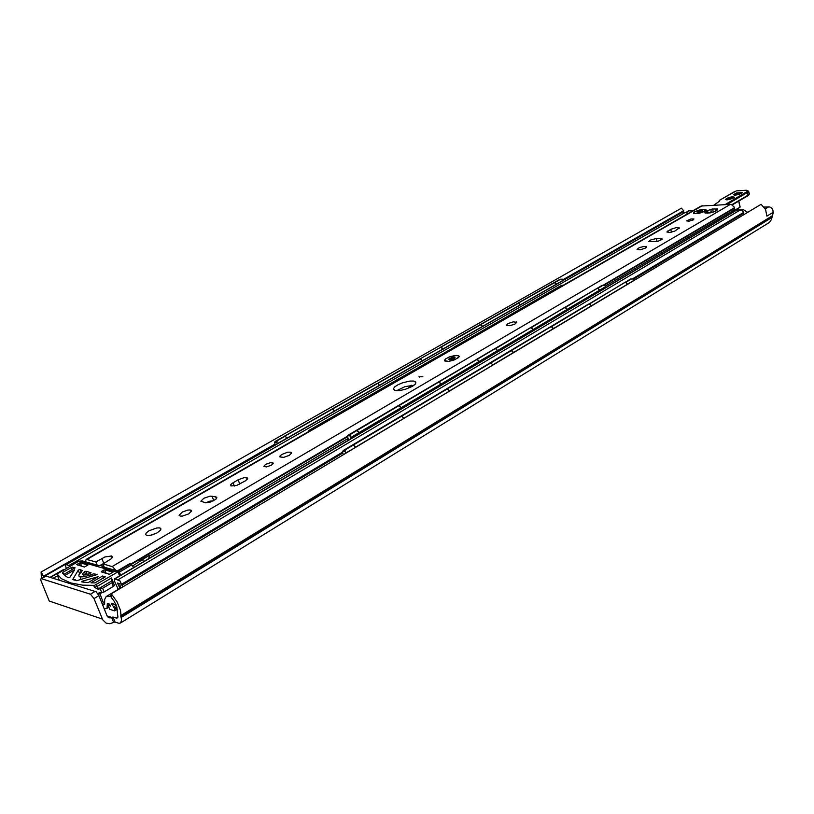 <?xml version="1.0" encoding="UTF-8"?>
<svg xmlns="http://www.w3.org/2000/svg" width="814" height="814" viewBox="0 0 814 814"><rect width="100%" height="100%" fill="white"/><g stroke="black" fill="none" stroke-linecap="round" stroke-linejoin="round"><path stroke-width="1.22" d="M98.952 595.695L107.122 616.056L108.323 617.521L110.134 617.938L112.932 617.022L116.901 618.233L117.888 617.124L116.84 607.041L114.347 601.546L111.253 597.303L111.315 593.823L117.002 601.719L120.472 610.337L121.439 620.237L120.564 622.903L118.997 623.27L114.733 621.977L109.839 623.677L106.125 623.097L102.717 619.902L94.068 598.605L98.952 595.695L96.123 591.737L45.777 576.047M688.481 210.938L693.497 210.419M120.431 623.005L769.444 222.456L771.479 219.444L773.198 212.82L772.944 209.992L771.621 208.048L769.708 206.96L764.041 207.071M102.289 619.006L49.216 601.058L40.72 579.985L40.954 578.815L46.378 576.017M95.35 591.31L90.466 594.21L94.068 598.605M41.453 578.52L41.066 572.049L43.956 577.085M682.997 212.464L683.709 210.857L681.399 208.211L41.066 572.049M773.28 212.21L766.859 216.137L765.577 209.544L761.08 204.294L111.315 593.823M376.638 383.811L419.719 359.116L421.286 359.34L422.354 360.765M489.662 363.125L491.514 363.359L492.704 365.181L449.44 390.923L447.415 388.858L449.491 391.086L403.805 418.274L401.75 416.137L403.856 418.447L355.535 447.201L353.469 444.983L355.596 447.374L345.828 453.022L345.024 451.607L345.339 450.061L343.813 450.203L342.419 451.495L343.294 454.751M553.896 282.702L560.195 279.243L554.344 282.58L556.501 284.106L555.362 282.723L553.927 282.682L440.73 347.303L442.938 349.002L441.737 347.507L440.262 347.425M588.39 304.182L510.968 350.59L512.464 351.068L513.42 352.564L511.446 350.61L345.146 449.959M563.329 280.209L562.739 279.253L560.632 279.243L518.264 303.134L520.441 304.721L518.701 303.144L480.433 324.684L482.631 326.322L480.871 324.694L419.749 359.106M379.578 385.215L377.767 383.445L379.578 385.215M334.544 410.948L332.712 409.116L334.544 410.948M489.692 363.105L343.905 450.152M490.669 363.024L550.936 326.719L552.421 327.167L553.367 328.622L551.414 326.74L630.626 278.958L588.919 304.039L590.404 304.446L591.33 305.871L589.407 304.039L624.592 282.56L626.22 282.621L627.452 284.218L625.549 282.448L631.41 278.948L633.607 278.958L634.31 280.291M277.523 443.528L276.831 442.378L277.218 440.934L275.905 441.025L274.552 442.073L275.213 444.851M284.137 436.497L275.997 440.974M420.126 359.035L284.798 436.121L287.057 438.074L285.215 436.182L277.045 440.832M588.42 304.161L489.733 363.085M553.927 282.682L517.816 303.246M109.605 604.293L108.059 605.24L109.666 609.269L114.56 610.856L114.367 608.302L111.518 603.51L115.985 604.721M111.213 596.733L108.008 596.011L105.952 596.815L104.701 599.45L104.65 604.303L103.459 604.71M120.024 588.308L117.43 583.038L119.872 583.77L120.421 588.074L121.785 587.545M104.039 608.384L105.912 608.801L107.061 608.129L107.306 603.398L109.493 604.1L110.724 606.094L108.059 605.24M63.238 569.749L63.899 569.729M118.244 589.377L114.387 580.86L114.591 578.795L119.923 580.901L122.71 586.996M66.3 568.355L65.466 565.75L65.863 564.478L70.33 566.045M687.586 213.817L685.948 212.403L681.42 212.729M738.023 209.91L743.63 209.829L747.608 212.362M743.67 214.723L743.477 212.118L741.92 210.154L736.355 210.175M103.866 566.198L101.974 566.534L119.18 571.448L117.358 572.211L78.836 561.172L82.519 560.978L98.932 565.669L103.337 564.885M102.34 564.133L103.083 564.234M71.001 583.709L70.706 582.966L61.376 578.673L57.041 573.992L78.836 561.172M70.706 582.966L82.733 585.124L94.536 585.398L117.358 572.211M84.493 567.012L87.953 565.018L80.118 562.779L76.689 564.58L84.493 567.012M62.332 572.975L63.655 574.481L62.82 572.384L62.332 572.975M63.655 574.481L75.102 567.887L71.612 567.358L62.82 572.384M68.172 577.777L70.004 577.126L74.685 569.831L64.815 575.529L68.172 577.777M88.065 582.641L81.736 581.949L82 581.298L98.067 576.77L88.065 582.641M94.923 582.885L90.924 582.793L102.544 575.966L105.271 576.811L94.923 582.885M103.378 570.217L104.762 569.851L112.993 572.262L109.361 574.246L101.221 571.876L103.378 570.217L104.406 572.812M84.453 571.703L85.918 571.225L91.056 572.791L87.444 574.613L83.527 575.101L82.407 574.012L84.453 571.703L85.785 575.01M72.507 579.334L73.881 580.006L75.254 579.639L74.878 580.311L76.76 580.677L97.07 574.552L93.488 573.901L84.575 576.77L80.047 576.872L78.877 576.037L78.968 574.674L82.468 570.512L79.619 569.525L78.286 570.248L72.629 579.619M97.914 593.742L98.993 592.887L103.643 592.216L113.746 586.202L114.367 585.317L112.851 581.949M97.934 589.143L102.167 588.532L112.108 582.651L112.739 581.45L111.569 581.084L97.934 589.143L94.465 587.352L96.886 586.579L98.677 588.736M57.967 576.699L57.743 575.956M57.886 576.75L57.54 575.447M59.198 580.016L57.448 575.824L53.297 578.174M102.523 604.599L103.297 602.553L99.613 592.826M114.357 585.286L111.549 577.899L111.569 581.084M154.222 533.882L153.368 534.554M139.743 560.877L146.52 556.868M476.139 359.686L478.266 360.195L479.365 362.535L479.07 361.548L440.934 384.137L438.95 382.112L440.405 383.099L441.239 385.134L440.934 384.137L400.936 407.814L398.931 405.728L400.396 406.756L401.261 408.842L400.936 407.814L358.943 432.682L356.919 430.535L358.241 431.41L359.279 433.72L358.943 432.682L350.834 437.484L350.061 434.757L348.473 435.002L347.517 435.897L348.209 438.97L347.476 440.72M398.026 379.253L563.207 285.307L561.619 285.317L556.695 288.288L557.732 288.451L556.308 288.37L524.155 306.98L525.193 307.153L523.748 307.061L490.201 326.475L491.239 326.668L489.794 326.556L454.741 346.845L455.769 347.049L454.222 346.988M495.533 348.728L497.486 350.651L496.53 349.165L495.065 348.697L349.888 434.676M483.251 360.226L487.688 357.6M489.54 356.501L493.945 353.887M316.422 426.271L358.75 401.963L359.778 402.218L358.343 402.035L398.473 379.151L399.511 379.385L398.473 379.151L436.05 357.427M454.314 346.937L489.743 326.587M530.158 327.818L531.807 327.9L533.068 329.578L531.145 327.706L564.204 307.733L566.015 307.896L567.083 309.432L565.181 307.611L596.845 288.482L598.432 288.553L599.643 290.15L597.771 288.38L602.93 285.338L604.771 285.307L605.84 287.546M604.771 285.307L602.93 285.338M358.038 402.37L316.707 425.936L318.132 426.16L437.444 357.59M398.056 379.232L358.313 402.055M509.147 344.871L506.552 345.37L504.466 347.649M526.882 334.361L524.338 334.829L522.303 337.077M495.533 348.718L530.189 327.798L476.241 359.635M556.786 316.626L558.74 314.458L561.172 314.031M539.733 326.74L541.737 324.532L544.21 324.084M602.462 285.338L349.43 434.625M453.449 377.899L450.661 378.469L448.422 380.881M472.446 366.636L469.729 367.175L467.541 369.546M561.609 285.327L556.227 288.41M316.707 425.936L308.903 430.464L308.333 431.796M310.795 430.382L309.483 430.087M428.846 392.48L431.135 390.028L433.994 389.438M408.801 404.365L411.141 401.872L414.061 401.241M596.784 288.522L602.197 285.327M577.757 304.202L575.386 304.609L573.473 306.746M593.976 294.587L591.656 294.973L589.784 297.069M372.731 425.753L369.668 426.434L367.206 429.029M393.65 413.349L390.659 414L388.258 416.544M282.153 454.283L287.8 452.228L290.679 452.146L291.646 452.849L289.367 455.331L283.699 457.397L279.914 456.959L280.148 455.881L282.153 454.283M507.763 323.677L513.288 321.845L516.707 322.375L514.733 324.186L509.768 325.732L506.43 325.427L507.763 323.677M706.583 210.907L712.026 209.066L717.409 208.872L716.646 210.704L710.347 212.861L705.036 213.085L704.853 212.251L705.952 211.111L706.969 211.091L709.136 212.973M710.927 212.719L711.019 209.381M717.307 209.076L716.361 210.846M707.458 213.146L705.596 211.477M705.066 212.83L705.565 213.095M715.252 211.274L716.615 208.852M712.677 209.035L713.217 212.037M97.151 565.16L95.869 561.945L104.894 557.03L111.518 555.993L112.413 557.061L111.233 558.842L102.971 563.949L104.253 567.185M701.322 209.574L705.942 209.391L705.189 211.243L698.921 213.38L693.609 213.553L694.454 211.732L701.332 209.585M412.291 386.396L405.362 389.316L399.43 390.578L395.014 390.476L393.376 388.858L394.709 386.894L398.005 384.717L402.615 382.763L409.981 381.064L413.766 381.074L415.832 382.142L415.109 384.269L412.291 386.396M445.299 359.198L449.236 356.959L454.965 355.464L458.791 355.789L459.167 356.563L458.404 357.672L453.856 360.114L448.707 361.375L444.871 361.029L444.597 360.083L445.523 359.005M149.064 530.738L156.827 527.95L159.534 527.889L160.948 528.917L160.368 530.372L156.96 532.956L150.234 535.419L147.415 535.643L145.472 534.605L146.286 532.824L149.064 530.738M693.284 219.902L689.061 221.225L686.619 220.94L690.974 218.925L693.884 218.935L693.284 219.902M645.604 248.067L640.191 249.786L637.016 249.41L639.448 247.598L643.62 246.52L646.54 246.744L645.604 248.067M670.787 229.314L676.159 227.625L679.273 227.961L674.847 231.034L669.973 232.458L666.839 231.949L670.787 229.314L671.489 232.173M660.276 238.522L661.792 238.706L661.975 239.458L657.59 241.463L648.687 241.626L650.762 239.937L655.667 238.695L660.276 238.522L660.724 240.344M271.388 465.221L266.382 466.941L263.848 466.29L265.567 464.438L270.533 462.657L273.25 463.197L271.388 465.221M188.868 513.797L182.468 516.076L180.25 516.107L179.111 515.262L182.417 512.026L187.861 510.113L190.11 509.961L191.636 510.795L188.868 513.797M238.156 479.751L244.515 477.543L247.751 478.276L245.747 480.687L236.691 485.48L230.962 485.948L230.708 484.717L232.163 483.282L238.156 479.751L239.743 484.188M215.71 496.855L216.809 497.659L215.761 499.379L209.981 502.269L205.515 502.777L200.834 501.261L203.805 498.249L210.144 496.143L215.71 496.855L216.392 498.738M693.731 213.349L694.22 213.614M106.044 562.159L100.051 565.465M213.675 500.773L209.981 501.119L205.647 502.798M156.756 533.068L151.485 535.134M414.051 385.215L404.934 386.691L396.591 390.689M85.755 561.904L85.745 560.001L86.722 559.381L95.869 561.945M132.377 566.096L149.43 555.148L148.758 558.536M701.18 206.003L731.165 204.324L734.157 206.97L734.024 211.548M117.338 570.909L130.342 563.247L133.649 567.49M116.097 570.563L112.668 566.758L102.971 563.949M419.373 377.086L419.007 376.699M422.924 376.79L419.363 376.74M698.015 212.454L697.69 211.518L699.796 211.63L700.345 210.663L700.895 211.437L702.462 210.633L702.034 211.396M697.15 212.342L699.501 210.846L702.614 210.785L700.518 212.016L697.15 212.342M705.992 210.348L698.839 213.299L695.125 213.655L693.518 213.003L695.319 211.426L699.847 209.88L704.354 209.32L705.942 209.697L705.992 210.348M449.236 359.737L450.03 359.33L449.47 358.353L451.953 358.414L452.574 357.204L453.144 358.18L454.955 357.254L454.395 358.363M452.574 357.204L455.046 357.346L453.683 358.771L450.03 359.768L448.626 359.137L452.574 357.204L453.032 358.75L451.332 359.574M456.796 355.372L458.791 355.82L459.065 356.797L454.609 359.808L448.514 361.385L444.586 360.612L445.696 358.852L449.369 356.919L456.796 355.372M718.915 201.506L719.535 201.017M713.98 205.097L719.006 201.526M719.423 201.221L713.847 205.108M735.123 191.249L719.576 200.254M739.987 206.939L739.621 207.814M98.413 594.556L101.862 592.734M486.396 357.855L486.965 358.028M492.653 354.151L493.213 354.324M736.568 190.873L746.672 190.323L747.761 191.188L726.037 203.978L726.709 204.456M726.037 203.978L725.264 204.528M747.079 191.697L747.791 192.328L748.727 191.178L746.112 190.323M748.717 191.524L749.368 193.966L748.738 194.75L731.969 204.599M747.974 195.655L747.791 192.328L727.075 204.436M727.289 199.796L732.895 198.433L734.37 197.192L732.478 196.785L728.642 197.507L725.406 199.379L727.289 199.796M735.256 195.167L739.092 194.444L742.287 192.582L736.568 192.908L733.363 194.77L735.256 195.167M734.197 195.157L737.616 193.488L741.849 193.01L738.756 194.526L734.381 195.177M726.251 199.776L729.659 198.097L733.75 197.894M526.2 334.768L525.04 334.503M508.465 345.278L507.346 345.004M543.538 324.491L542.368 324.226M560.49 314.438L559.32 314.184M471.774 367.033L470.624 366.768M452.777 378.296L451.638 378.032M433.323 389.825L432.193 389.56M413.41 401.638L412.291 401.373M593.304 294.983L592.134 294.729M577.075 304.599L575.905 304.355M392.999 413.736L391.9 413.471M372.1 426.129L371.011 425.864M736.395 190.852L719.729 200.152L718.691 201.658M734.065 211.172L740.15 207.041M749.328 194.119L748.351 195.482L732.407 204.853M726.454 199.796L733.729 197.904M90.466 594.21L41.626 578.734M634.269 280.138L492.663 365.018M420.563 359.055L276.628 440.781M342.47 451.261L345.024 451.607M490.191 363.003L344.678 449.898M274.552 442.073L276.831 442.378M100.895 564.977L101.628 565.191M103.439 578.205L102.544 575.966M605.596 286.63L599.643 290.15L599.887 291.076L599.643 290.15L567.083 309.432L567.348 310.368L567.083 309.432L533.068 329.578L533.333 330.535L533.068 329.578L497.486 350.651L497.761 351.628L497.486 350.651L479.07 361.558M350.834 437.484L351.18 438.532M347.609 435.653L349.878 435.928M308.394 430.86L309.676 431.023M310.154 429.863L317.114 425.875L310.582 429.914M407.6 388.563L411.691 385.276M415.313 382.366L415.751 382.01M699.918 212.169L699.796 211.63M700.345 210.663L700.651 211.966M453.144 358.18L453.367 358.913M455.077 357.651L454.639 358.191M452.208 359.269L451.953 358.414M450.864 358.811L451.109 359.625M107.051 615.872L111.66 617.409L113.645 622.364M117.877 617.205L116.351 618.131M115.059 621.998L113.075 617.043L115.059 621.998M683.699 211.121L563.217 279.935M275.101 444.515L44.078 576.475M683.648 210.755L563.034 279.619M274.959 444.098L43.915 576.007M768.701 206.848L765.262 208.933M689.611 210.602L686.263 212.525M771.998 216.046L120.747 615.557M771.733 216.982L120.818 616.676M771.723 217.653L121.042 617.541M116.778 606.837L114.367 608.302M116.219 605.28L113.543 606.908M113.146 603.815L111.854 604.599M111.264 595.421L109.819 596.296M63.838 569.719L50.57 577.319M117.084 607.926L114.774 609.33M108.089 605.321L107.479 605.687M682.183 212.505L66.402 564.478M685.429 212.352L69.241 565.313M85.623 561.009L84.625 561.589M741.93 209.656L741.452 209.931M743.731 213.166L633.668 279.019M342.745 453.103L122.263 585.032M743.558 212.423L632.264 278.948M342.46 452.177L121.866 584.035M740.567 209.788L118.274 579.71M737.097 209.951L115.13 578.785M104.691 604.13L103.632 604.761M118.111 572.069L119.597 575.824M96.154 584.727L96.886 586.579L111.549 577.899M104.589 601.78L103.297 602.553M81.186 572.191L80.108 569.505M95.686 575.488L95.055 573.911M85.989 571.245L87.352 574.633M100.315 589.051L101.791 592.745M93.722 585.51L94.465 587.352M57.051 574.257L57.774 576.037M106.135 573.31L104.762 569.851M101.984 572.1L101.638 571.235M83.303 582.163L82.814 580.942M111.915 582.763L113.38 586.446M102.656 588.268L104.131 591.961M91.382 576.668L90.629 574.786M79.65 573.646L78.286 570.248M81.604 566.178L80.25 562.8M79.914 565.689L78.897 563.156M77.513 564.987L77.177 564.143M73.352 568.884L72.66 567.165M72.141 569.586L71.296 567.521M143.437 561.691L142.633 559.615M715.832 210.114L716.025 210.958M707.732 211.772L708.048 213.105M730.453 204.273L112.149 566.544M702.248 205.688L86.986 559.442M101.892 558.465L103.805 563.278M734.411 209.839L605.423 286.172M348.087 438.451L149.216 556.135M734.513 208.16L603.886 285.307M347.537 436.701L131.034 564.55M131.43 565.058L119.383 572.171M130.647 563.888L118.274 571.184M213.756 500.732L212.078 496.153M234.31 486.09L233.089 482.682M657.112 241.575L656.389 238.644M668.192 232.58L667.816 231.023M734.421 207.774L603.072 285.307M347.486 436.162L130.749 564.082M738.674 201.17L740.028 207.143L734.157 210.623M45.808 576.027L41.056 578.744M688.542 210.897L685.917 212.403M517.846 303.235L440.313 347.385M376.933 383.486L284.412 436.182M106.532 596.397L120.696 587.901M63.268 569.739L50.224 577.218M117.318 609.279L114.815 610.805M108.852 607.224L106.624 608.567M681.471 212.698L65.832 564.499M736.395 210.154L114.56 578.815M119.21 571.733L120.584 575.233M104.711 603.957L102.737 605.148M81.105 579.487L80.047 576.872M75.621 580.545L75.366 579.894M489.774 326.577L556.257 288.4M476.17 359.666L348.677 434.88M507.326 345.014L508.811 345.075M525.122 334.483L526.597 334.534M530.189 327.798L596.815 288.502M560.988 314.143L559.523 314.112M543.986 324.226L542.511 324.186M452.391 378.184L452.899 378.225M471.133 366.86L471.978 366.911M576.149 304.263L577.614 304.283M592.429 294.627L593.884 294.637M291.046 452.258L291.483 453.52M516.391 321.968L516.615 322.761M717.185 210.124L717.572 209.554M711.192 211.528L711.426 212.535M111.518 555.993L112.19 557.702M415.669 383.516L415.028 381.44M160.012 528.011L160.714 529.863M701.251 205.962L86.172 559.472M216.626 498.392L216.107 496.957M247.588 479.008L247.1 477.645M191.453 511.589L190.914 510.113M273.128 463.746L272.761 462.718M662.067 239.316L661.935 238.787M679.232 228.266L679.11 227.757M646.591 247.232L646.448 246.673M736.487 190.852L745.939 190.303M738.797 201.099L740.14 206.98"/></g></svg>
